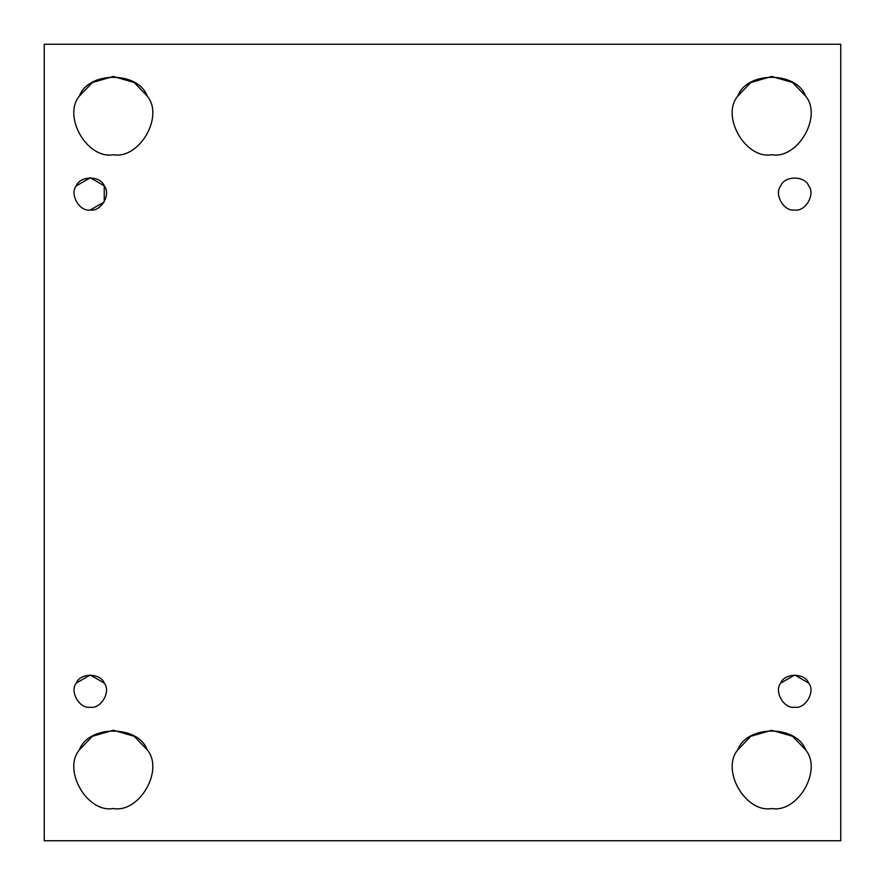 <?xml version="1.0" encoding="UTF-8"?>
<svg xmlns="http://www.w3.org/2000/svg" width="885" height="885" viewBox="0 0 885 885"><rect width="100%" height="100%" fill="white"/><g stroke="black" fill="none" stroke-linecap="round" stroke-linejoin="round"><path stroke-width="1.33" d="M76.331 683.065C69.284 691.406 79.539 709.173 90.292 707.237C101.045 709.173 111.3 691.406 104.242 683.065C100.547 672.777 80.037 672.777 76.331 683.065C69.284 691.406 79.539 709.173 90.292 707.237C79.539 709.173 69.284 691.406 76.331 683.065L90.292 675.001L104.242 683.065C111.3 691.406 101.045 709.173 90.292 707.237C101.045 709.173 111.3 691.406 104.242 683.065C100.547 672.777 80.037 672.777 76.331 683.065C80.037 672.777 100.547 672.777 104.242 683.065M79.418 749.816L92.449 736.276L113.313 730.258L134.166 736.276L147.198 749.816C164.333 770.094 139.432 813.215 113.313 808.525C139.432 813.215 164.333 770.094 147.198 749.816C138.215 724.848 88.412 724.848 79.418 749.816C62.293 770.094 87.195 813.215 113.313 808.525C87.195 813.215 62.293 770.094 79.418 749.816C88.412 724.848 138.215 724.848 147.198 749.816M737.802 749.816L750.834 736.276L771.687 730.258L792.551 736.276L805.582 749.816C822.707 770.094 797.805 813.215 771.687 808.525C797.805 813.215 822.707 770.094 805.582 749.816C796.589 724.848 746.785 724.848 737.802 749.816C720.667 770.094 745.568 813.215 771.687 808.525C745.568 813.215 720.667 770.094 737.802 749.816C746.785 724.848 796.589 724.848 805.582 749.816M780.758 683.065C773.7 691.406 783.955 709.173 794.708 707.237C805.461 709.173 815.716 691.406 808.669 683.065C804.963 672.777 784.453 672.777 780.758 683.065C773.7 691.406 783.955 709.173 794.708 707.237C783.955 709.173 773.7 691.406 780.758 683.065L794.708 675.001L808.669 683.065C815.716 691.406 805.461 709.173 794.708 707.237C805.461 709.173 815.716 691.406 808.669 683.065C804.963 672.777 784.453 672.777 780.758 683.065C784.453 672.777 804.963 672.777 808.669 683.065M794.708 209.999C805.461 211.935 815.716 194.169 808.669 185.828C804.963 175.54 784.453 175.54 780.758 185.828C773.7 194.169 783.955 211.935 794.708 209.999C783.955 211.935 773.7 194.169 780.758 185.828C784.453 175.54 804.963 175.54 808.669 185.828C815.716 194.169 805.461 211.935 794.708 209.999C783.955 211.935 773.7 194.169 780.758 185.828C784.453 175.54 804.963 175.54 808.669 185.828C815.716 194.169 805.461 211.935 794.708 209.999C805.461 211.935 815.716 194.169 808.669 185.828C804.963 175.54 784.453 175.54 780.758 185.828C773.7 194.169 783.955 211.935 794.708 209.999M805.582 96.045C796.589 71.077 746.785 71.077 737.802 96.045L750.834 82.504L771.687 76.475L792.551 82.504L805.582 96.045C822.707 116.311 797.805 159.444 771.687 154.742C797.805 159.444 822.707 116.311 805.582 96.045C796.589 71.077 746.785 71.077 737.802 96.045C720.667 116.311 745.568 159.444 771.687 154.742C745.568 159.444 720.667 116.311 737.802 96.045C746.785 71.077 796.589 71.077 805.582 96.045M147.198 96.045C138.215 71.077 88.412 71.077 79.418 96.045L92.449 82.504L113.313 76.475L134.166 82.504L147.198 96.045C164.333 116.311 139.432 159.444 113.313 154.742C139.432 159.444 164.333 116.311 147.198 96.045C138.215 71.077 88.412 71.077 79.418 96.045C62.293 116.311 87.195 159.444 113.313 154.742C87.195 159.444 62.293 116.311 79.418 96.045C88.412 71.077 138.215 71.077 147.198 96.045M90.292 209.999C101.045 211.935 111.3 194.169 104.242 185.828C100.547 175.54 80.037 175.54 76.331 185.828C69.284 194.169 79.539 211.935 90.292 209.999C79.539 211.935 69.284 194.169 76.331 185.828L90.292 177.763L104.242 185.828L104.242 201.935L90.292 209.999C101.045 211.935 111.3 194.169 104.242 185.828C111.3 194.169 101.045 211.935 90.292 209.999C79.539 211.935 69.284 194.169 76.331 185.828C80.037 175.54 100.547 175.54 104.242 185.828C100.547 175.54 80.037 175.54 76.331 185.828M44.25 44.25L840.75 44.25L44.25 44.25L44.25 840.75L44.25 44.25M840.75 840.75L44.25 840.75L840.75 840.75L840.75 44.25L840.75 840.75"/></g></svg>
